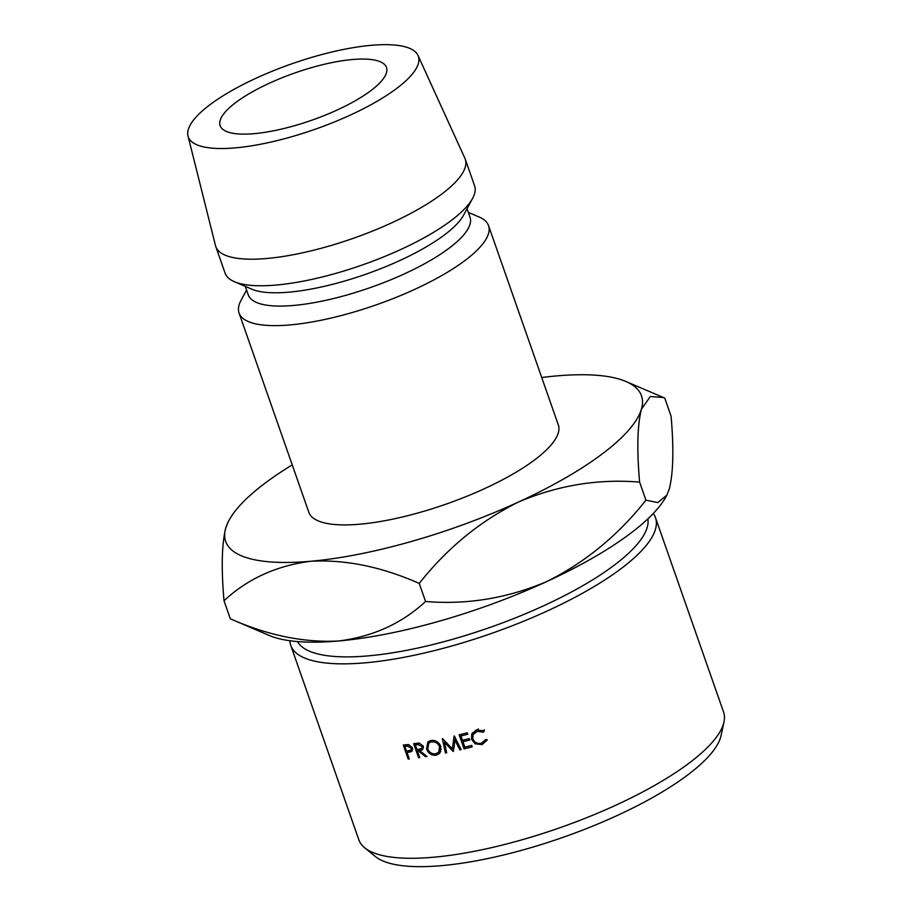 <?xml version="1.0" encoding="UTF-8"?>
<svg xmlns="http://www.w3.org/2000/svg" width="912" height="912" viewBox="0 0 912 912"><rect width="100%" height="100%" fill="white"/><g stroke="black" fill="none" stroke-linecap="round" stroke-linejoin="round"><path stroke-width="1.37" d="M337.326 109.93A88.111 25.103 160.7 0 1 220.145 125.719A88.111 25.103 160.7 0 1 269.291 83.254A88.111 25.103 160.7 0 1 386.471 67.477A88.111 25.103 160.7 0 1 337.326 109.93M723.991 721.951L721.073 735.517A185.877 52.964 160.7 0 1 617.002 815.602A185.877 52.964 160.7 0 1 375.425 856.562L364.686 847.784A193.219 55.051 -19.3 0 0 615.817 805.205A193.219 55.051 -19.3 0 0 723.991 721.951A193.219 55.051 -19.3 0 0 723.581 712.09L655.489 517.663A193.219 55.051 160.7 0 1 547.724 610.778A193.219 55.051 160.7 0 1 290.768 645.388A193.219 55.051 160.7 0 1 289.879 640.737M297.46 641.558A185.877 52.964 -19.3 0 0 543.552 605.83A185.877 52.964 -19.3 0 0 647.873 518.848M653.277 513.479A193.219 55.051 160.7 0 1 655.489 517.663M246.571 290.05L240.985 300.458A132.172 37.654 -19.3 0 0 239.047 312.998L308.837 512.282A132.172 37.654 -19.3 0 0 484.614 488.604A132.172 37.654 -19.3 0 0 558.326 424.912L488.536 225.629A132.172 37.654 -19.3 0 0 479.199 217.033L468.335 212.393M239.047 312.998A132.172 37.654 -19.3 0 0 414.823 289.321A132.172 37.654 -19.3 0 0 488.536 225.629M245.282 286.368L248.258 294.85A117.488 33.47 -19.3 0 0 404.495 273.817A117.488 33.47 -19.3 0 0 470.022 217.193L467.047 208.711M188.009 136.013L215.506 245.624A132.172 37.654 -19.3 0 0 215.779 246.571L225.093 273.133A132.172 37.654 -19.3 0 0 234.43 281.728L251.906 289.207A117.488 33.47 -19.3 0 0 399.844 260.524A117.488 33.47 -19.3 0 0 463.649 215.05L472.644 198.303A132.172 37.654 -19.3 0 0 474.582 185.763L465.268 159.201A132.172 37.654 -19.3 0 0 464.903 158.289L418.015 55.472A121.889 34.736 -19.3 0 0 256.249 78.136A121.889 34.736 -19.3 0 0 188.009 136.013A121.889 34.736 -19.3 0 0 350.368 115.049A121.889 34.736 -19.3 0 0 418.015 55.472M234.43 281.728A132.172 37.654 -19.3 0 0 400.858 249.466A132.172 37.654 -19.3 0 0 472.644 198.303M215.779 246.571A132.172 37.654 -19.3 0 0 391.556 222.893A132.172 37.654 -19.3 0 0 465.268 159.201M541.728 377.522A220.282 62.768 160.7 0 1 556.331 375.938A220.282 62.768 160.7 0 1 625.928 381.478A220.282 62.768 160.7 0 1 641.387 409.294L650.313 396.515L663.423 397.518L664.745 398.122L671.072 416.168C673.911 448.522 673.318 472.792 669.294 489.003L666.82 495.193L657.791 502.569L645.935 500.175C618.119 535.401 584.991 562.567 546.539 581.662A220.282 62.768 160.7 0 1 338.74 640.976A220.282 62.768 160.7 0 1 269.154 635.436L230.326 618.792L224.01 600.734C247.654 578.778 276.587 565.611 310.821 561.256A220.282 62.768 160.7 0 1 225.777 527.911A220.282 62.768 160.7 0 1 228.912 520.501A220.282 62.768 160.7 0 1 292.239 464.892M518.632 501.953A220.282 62.768 160.7 0 1 310.821 561.256C345.523 559.398 381.661 566.785 419.235 583.429C447.051 548.203 480.179 521.048 518.632 501.953A220.282 62.768 -19.3 0 0 641.387 409.294C637.363 425.494 636.77 449.776 639.608 482.117C598.34 478.675 558.019 485.275 518.632 501.953M228.262 521.721L225.777 527.911C221.776 543.837 221.183 568.119 224.01 600.734M666.82 495.193L666.17 496.402A220.282 62.768 160.7 0 1 546.539 581.662C507.152 598.329 466.83 604.941 425.562 601.487C401.918 623.455 372.974 636.61 338.74 640.976C304.038 642.835 267.911 635.436 230.326 618.792M425.562 601.487L419.235 583.429M645.935 500.175L639.608 482.117M290.768 645.388L358.849 839.815A193.219 55.051 -19.3 0 0 364.686 847.784M453.104 751.431L444.475 742.379L446.686 752.799A193.219 55.051 -19.3 0 1 445.432 753.061L442.343 738.617A193.219 55.051 -19.3 0 0 442.525 738.583L452.352 748.877L454.142 736.018A193.219 55.051 -19.3 0 0 454.324 735.973L461.141 749.584A193.219 55.051 -19.3 0 1 459.853 749.892L454.951 740.088L453.389 751.363A193.219 55.051 -19.3 0 1 453.104 751.431L453.435 750.975M467.275 732.803L467.776 734.24A193.219 55.051 -19.3 0 1 460.948 735.95L462.464 740.282A193.219 55.051 -19.3 0 0 469.292 738.572L469.805 740.008A193.219 55.051 -19.3 0 1 462.965 741.718L464.858 747.133A193.219 55.051 -19.3 0 0 471.698 745.423L472.199 746.86A193.219 55.051 -19.3 0 1 464.071 748.889L459.146 734.821A193.219 55.051 -19.3 0 0 467.275 732.803M418.426 750.975A193.219 55.051 -19.3 0 1 417.479 751.112L419.748 757.61A193.219 55.051 -19.3 0 1 418.585 757.781L413.66 743.713A193.219 55.051 -19.3 0 0 416.26 743.337L419.292 743.063L423.202 746.21L422.644 749.653L419.873 750.758L426.976 756.481A193.219 55.051 -19.3 0 1 425.505 756.721L418.426 750.975L420.489 749.105M440.838 746.461L439.709 753.38L436.244 755.239C431.775 755.649 428.549 753.62 426.577 749.174L427.739 742.129L430.966 740.476C435.526 739.997 438.82 741.98 440.838 746.461M483.394 732.188L477.261 731.333L472.997 734.798L472.906 739.028C474.616 742.676 477.489 744.078 481.513 743.2L485.925 739.404L487.361 739.906L482.026 744.637L475.163 743.793L471.561 739.267L471.743 733.943L476.839 729.862L484.249 731.014L483.394 732.188L484.158 729.748M407.938 752.4A193.219 55.051 -19.3 0 1 407.048 752.503L409.317 758.989A193.219 55.051 -19.3 0 1 408.2 759.126L403.275 745.058A193.219 55.051 -19.3 0 0 405.726 744.773L408.667 744.625L412.349 747.851L411.061 751.762L407.938 752.4L410.252 750.485M411.791 751.294L412.281 750.724M412.634 749.208L411.791 749.333M407.048 752.503L409.169 750.77M408.2 759.126L409.1 758.385M407.014 744.637L404.894 746.369L406.535 751.066L410.799 750.177L412.099 747.247M404.894 746.369A193.219 55.051 -19.3 0 0 407.185 746.096L408.895 744.659M411.209 748.011L407.185 746.096M477.261 731.333L478.219 728.836M475.471 730.341L472.997 734.798M486.86 739.735L484.375 741.65M482.026 744.637L482.995 742.151M475.163 743.793L475.756 742.516M471.561 739.267L472.826 736.702M472.621 735.995L472.507 732.644M440.758 751.727L438.501 752.411M436.244 755.239L438.946 752.343M426.577 749.174L427.557 748.205M429.05 743.052L429.495 740.932M431.627 740.384L428.731 743.383M432.983 740.35L428.72 743.383L427.774 748.957C429.404 752.56 432.049 754.167 435.697 753.814L438.74 752.161L441.317 749.288M440.507 745.651L439.595 746.7C437.908 743.098 435.218 741.502 431.524 741.912M438.74 752.161L439.595 746.7M423.464 747.715L419.873 750.758M425.505 756.721L426.314 755.957M417.479 751.112L419.463 749.322M418.585 757.781L419.52 756.949M417.32 743.189L415.336 744.99L416.978 749.675L421.618 748.535L422.906 745.549M415.336 744.99A193.219 55.051 -19.3 0 0 417.776 744.625L419.44 743.086M422.017 746.404L417.776 744.625M460.948 735.95L462.042 734.114M462.965 741.718L464.06 739.883M464.071 748.889L465.211 747.042M445.227 741.433L444.475 742.379M455.783 738.88L454.951 740.088M460.674 748.661L459.853 749.892M454.404 746.119L452.352 748.877M455.168 739.769L455.384 738.082M446.481 751.807L445.432 753.061M228.912 520.501L228.251 521.721M625.928 381.478L663.423 397.518M410.799 750.177L412.566 748.672M421.618 748.535L423.385 746.871"/></g></svg>
